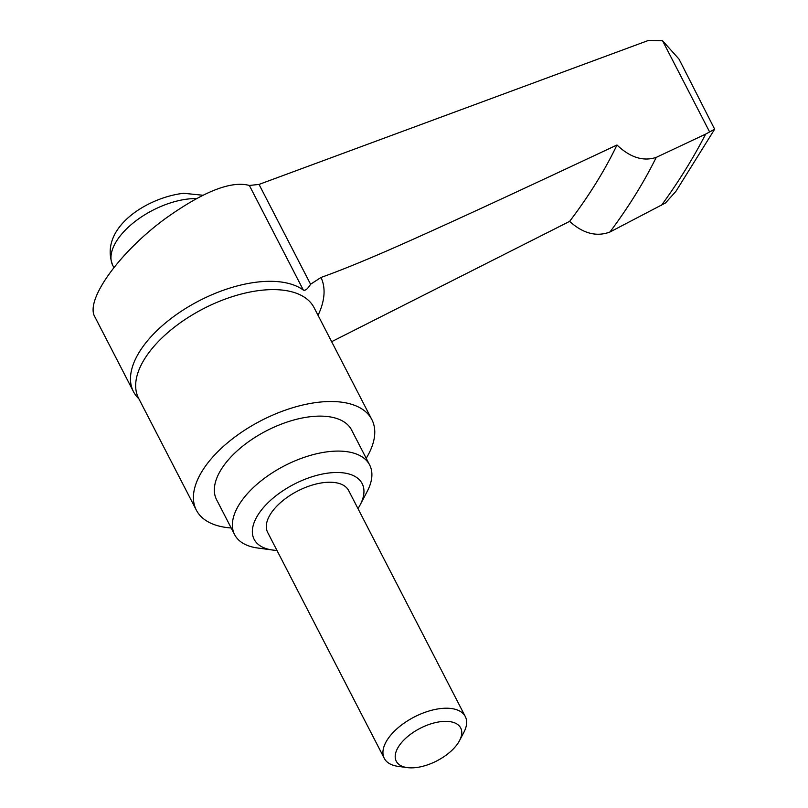 <?xml version="1.0" encoding="UTF-8"?>
<svg xmlns="http://www.w3.org/2000/svg" width="808" height="808" viewBox="0 0 808 808"><rect width="100%" height="100%" fill="white"/><g stroke="black" fill="none" stroke-linecap="round" stroke-linejoin="round"><path stroke-width="1.21" d="M231.189 527.977A98.748 49.833 -27.3 0 1 196.344 510.141A98.748 49.833 -27.3 0 1 202.273 470.923A98.748 49.833 -27.3 0 1 292.738 407.717A98.748 49.833 -27.3 0 1 371.842 419.554A98.748 49.833 -27.3 0 1 366.206 458.288M276.952 550.41A60.772 30.674 -27.3 0 1 272.559 550.026L257.641 548.006A75.972 38.34 -27.3 0 1 234.633 534.664A75.972 38.34 -27.3 0 1 239.198 504.495A75.972 38.34 -27.3 0 1 308.787 455.864A75.972 38.34 -27.3 0 1 369.65 464.974A75.972 38.34 -27.3 0 1 367.196 491.456L360.196 504.788A60.772 30.674 -27.3 0 1 358.51 507.737A60.772 30.674 -27.3 0 1 357.964 508.596M234.633 534.664L216.584 499.687A75.972 38.34 -27.3 0 1 221.15 469.529A75.972 38.34 -27.3 0 1 290.739 420.897A75.972 38.34 -27.3 0 1 351.601 430.007L369.65 464.974M272.559 550.026A60.772 30.674 -27.3 0 1 257.803 515.211A60.772 30.674 -27.3 0 1 330.28 472.842A60.772 30.674 -27.3 0 1 360.196 504.788M407.242 767.6L398.091 766.358A45.581 22.998 -27.3 0 1 384.285 758.359A45.581 22.998 -27.3 0 1 387.022 740.259A45.581 22.998 -27.3 0 1 428.785 711.08A45.581 22.998 -27.3 0 1 465.297 716.545A45.581 22.998 -27.3 0 1 463.822 732.432L459.53 740.613A36.259 18.301 -27.3 0 1 458.53 742.37A36.259 18.301 -27.3 0 1 407.242 767.6A36.259 18.301 -27.3 0 1 398.445 746.834A36.259 18.301 -27.3 0 1 441.683 721.554A36.259 18.301 -27.3 0 1 459.53 740.613M384.285 758.359L267.65 532.381A45.581 22.998 -27.3 0 1 270.387 514.282A45.581 22.998 -27.3 0 1 312.151 485.103A45.581 22.998 -27.3 0 1 348.662 490.567L465.297 716.545M331.644 341.683L569.63 221.372C583.053 233.522 596.486 237.067 609.949 232.007L665.529 202.949L675.993 191.243L714.656 129.199L705.626 134.128L656.207 157.398C643.259 161.651 630.179 157.52 616.979 145.006C511.111 194.708 459.611 218.433 416.292 237.865C376.326 255.873 344.551 269.074 320.988 277.467L310.575 284.254C307.767 288.89 305.353 290.84 303.354 290.092A100.283 50.601 152.7 0 0 262.267 281.608A100.283 50.601 152.7 0 0 206.181 297.314A100.283 50.601 152.7 0 0 133.451 391.627A100.283 50.601 152.7 0 0 138.865 398.768M616.979 145.006A531.775 268.357 -27.3 0 1 596.102 182.982A531.775 268.357 -27.3 0 1 569.63 221.372M709.596 131.886L662.54 40.723L648.541 40.4L259.045 184.416L249.359 185.466C231.31 180.497 203.353 191.506 165.499 218.493C119.594 251.965 84.82 300.313 94.819 316.776L133.451 391.627M662.54 40.723L679.023 59.115L714.656 129.199M196.344 510.141L138.592 398.243A98.748 49.833 -27.3 0 1 144.521 359.035A98.748 49.833 -27.3 0 1 265.428 289.9A98.748 49.833 -27.3 0 1 314.09 307.666L371.842 419.554M656.207 157.398A570.721 288.012 -27.3 0 1 635.563 194.516A570.721 288.012 -27.3 0 1 609.949 232.007M705.626 134.128A643.724 324.846 -27.3 0 1 685.527 169.64A643.724 324.846 -27.3 0 1 661.399 205.454M303.354 290.092L249.359 185.466M202.919 195.243L183.699 193.294C147.157 197.324 98.394 228.108 112.767 265.428A60.772 30.674 -27.3 0 1 116.423 241.289A60.772 30.674 -27.3 0 1 190.839 198.748A60.772 30.674 -27.3 0 1 196.485 198.576M310.575 284.254L259.045 184.416M320.988 277.467A118.736 59.923 -27.3 0 1 318.039 315.322M112.767 265.428L113.867 267.559"/></g></svg>
